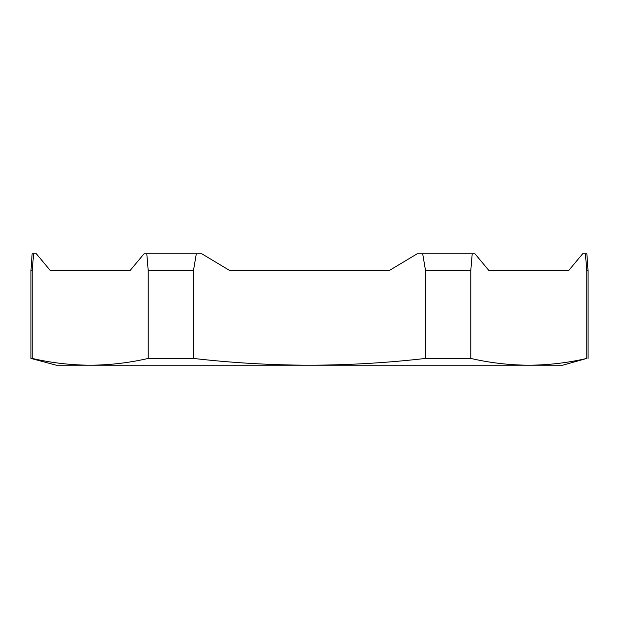 <?xml version="1.0" encoding="UTF-8"?>
<svg xmlns="http://www.w3.org/2000/svg" width="619" height="619" viewBox="0 0 619 619"><rect width="100%" height="100%" fill="white"/><g stroke="black" fill="none" stroke-linecap="round" stroke-linejoin="round"><path stroke-width="0.93" d="M229.959 270.673L389.042 270.673L417.191 253.79L389.042 270.673L229.959 270.673L201.809 253.79L196.316 253.79A5009.807 5009.807 -80.4 0 0 193.453 270.673L148.22 270.673A5009.807 2504.907 -90 0 0 146.788 253.79L196.316 253.79M146.788 253.79L144.041 253.79L129.975 270.673L91.016 270.673M527.984 270.673L489.025 270.673L474.959 253.79L472.212 253.79A5009.807 2504.907 90 0 0 470.78 270.673L425.547 270.673A5009.807 5009.807 80.4 0 0 422.684 253.79L472.212 253.79M585.388 253.79L586.866 253.79L588.05 270.673L586.82 270.673A5009.807 2504.907 90 0 0 585.388 253.79L582.641 253.79L568.575 270.673L489.025 270.673M129.975 270.673L50.425 270.673L36.359 253.79L33.612 253.79A5009.807 2504.907 -90 0 0 32.18 270.673L30.95 270.673L30.95 358.424L32.18 358.424L32.18 270.673M30.95 270.673L32.134 253.79L33.612 253.79M148.22 270.673L148.22 358.424C129.17 362.835 109.826 365.094 90.196 365.21C70.574 365.094 51.23 362.835 32.18 358.424M193.453 270.673L193.453 358.424L148.22 358.424M425.547 270.673L425.547 358.424C387.432 362.835 348.752 365.094 309.5 365.21C270.248 365.094 231.568 362.835 193.453 358.424M417.191 253.79L422.684 253.79M30.95 358.424L56.275 365.21L562.725 365.21L586.82 358.424C567.77 362.835 548.426 365.094 528.804 365.21C509.174 365.094 489.83 362.835 470.78 358.424L425.547 358.424M470.78 270.673L470.78 358.424M586.82 270.673L586.82 358.424M588.05 270.673L588.05 358.424"/></g></svg>
